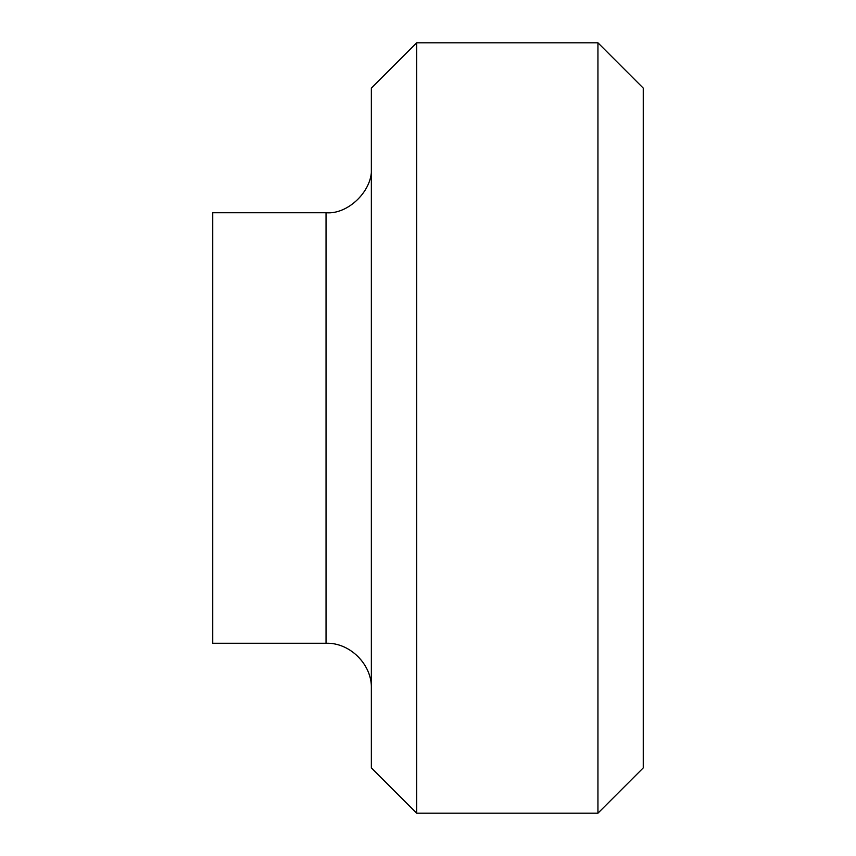 <?xml version="1.0" encoding="UTF-8"?>
<svg xmlns="http://www.w3.org/2000/svg" width="856" height="856" viewBox="0 0 856 856"><rect width="100%" height="100%" fill="white"/><g stroke="black" fill="none" stroke-linecap="round" stroke-linejoin="round"><path stroke-width="1.28" d="M597.937 428L597.937 42.8L643.263 88.114L643.263 767.885L597.937 813.2L597.937 428M416.669 813.2L371.354 767.885L371.354 88.114L416.669 42.8L416.669 813.2L597.937 813.2M371.354 167.423C373.377 189.85 348.456 214.77 326.04 212.737L326.04 643.263C349.89 642.353 372.264 664.727 371.354 688.577M326.04 212.737L212.737 212.737L212.737 643.263L326.04 643.263M416.669 42.8L597.937 42.8"/></g></svg>
